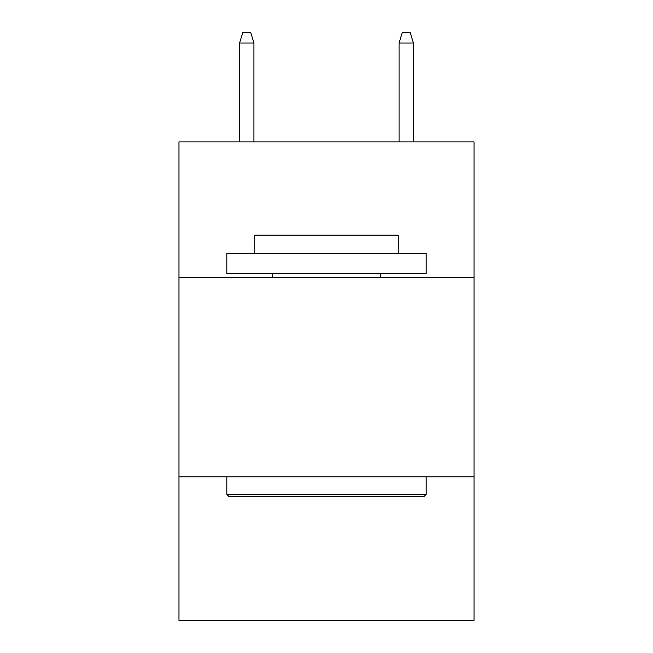 <?xml version="1.0" encoding="UTF-8"?>
<svg xmlns="http://www.w3.org/2000/svg" width="653" height="653" viewBox="0 0 653 653"><rect width="100%" height="100%" fill="white"/><g stroke="black" fill="none" stroke-linecap="round" stroke-linejoin="round"><path stroke-width="0.98" d="M474.021 277.46L474.021 141.897L178.979 141.897L178.979 277.46L474.021 277.46L474.021 620.35L178.979 620.35L178.979 277.46M474.021 476.812L178.979 476.812M229.211 496.753L226.82 494.354L426.18 494.354L423.789 496.753L229.211 496.753M426.18 253.535L426.18 273.468L226.82 273.468L226.82 253.535L426.18 253.535M254.735 253.535L254.735 235.194L398.265 235.194L398.265 253.535M426.18 476.812L426.18 494.354M226.82 476.812L226.82 494.354M380.723 273.468L380.723 277.46M272.277 273.468L272.277 277.46M253.935 141.897L253.935 43.016L239.578 43.016L239.578 141.897M239.578 43.016L242.769 32.65L250.744 32.65L253.935 43.016M399.065 43.016L402.256 32.65L410.231 32.65L413.422 43.016L399.065 43.016L399.065 141.897M413.422 43.016L413.422 141.897"/></g></svg>
